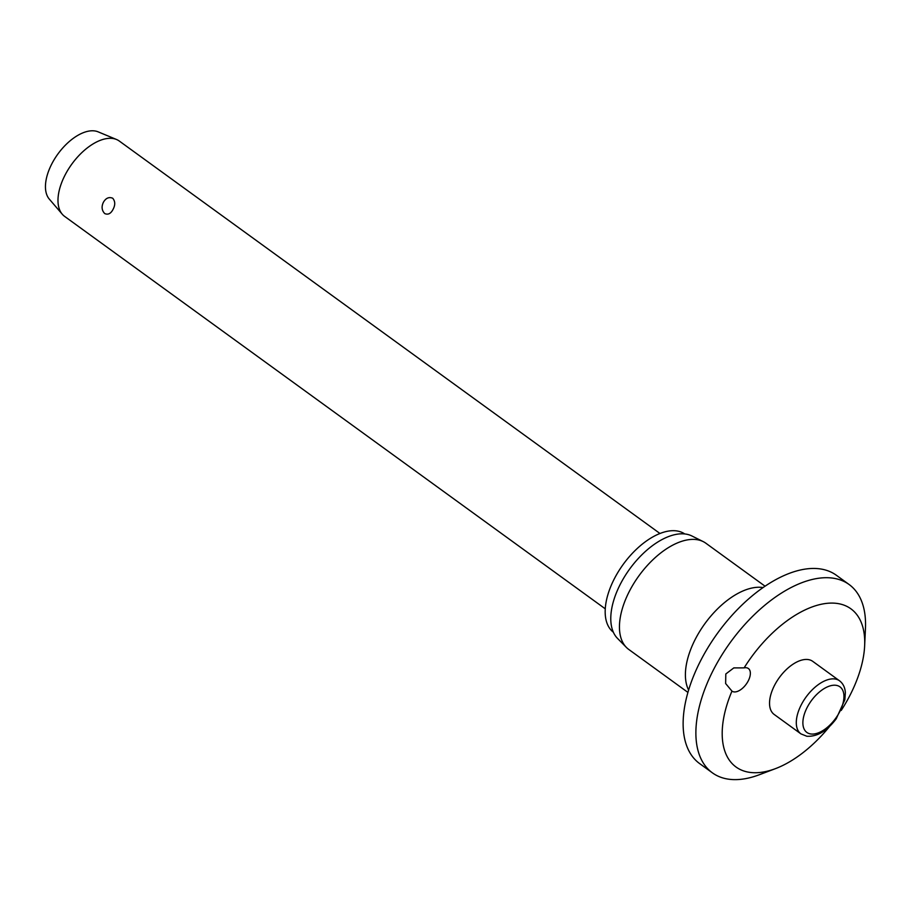 <?xml version="1.0" encoding="UTF-8"?>
<svg xmlns="http://www.w3.org/2000/svg" width="911" height="911" viewBox="0 0 911 911"><rect width="100%" height="100%" fill="white"/><g stroke="black" fill="none" stroke-linecap="round" stroke-linejoin="round"><path stroke-width="1.37" d="M725.805 673.981L733.799 667.911L744.116 667.877A13.961 7.447 -54 0 1 748.375 668.515A13.961 7.447 -54 0 1 748.17 681.029A13.961 7.447 -54 0 1 731.966 691.119L725.634 683.535L725.805 673.981M841.217 710.432A97.75 52.155 126 0 0 849.416 696.403A97.75 52.155 126 0 0 864.641 645.853A97.75 52.155 126 0 0 822.997 603.913A97.75 52.155 126 0 0 744.116 667.877M864.641 645.853L865.45 628.59A116.369 62.085 126 0 0 849.075 584.486A116.369 62.085 126 0 0 714.11 668.549A116.369 62.085 126 0 0 712.368 772.824A116.369 62.085 126 0 0 759.375 774.726L775.534 768.611A97.75 52.155 126 0 0 829.682 726.329M849.075 584.486L836.332 575.24A116.369 62.085 126 0 0 701.356 659.302A116.369 62.085 126 0 0 699.625 763.577L712.368 772.824M765.035 586.183L705.854 543.218A65.626 35.017 126 0 0 703.19 541.601A65.626 35.017 126 0 0 629.729 590.624A65.626 35.017 126 0 0 626.392 647.414A65.626 35.017 126 0 0 628.749 649.441L687.93 692.406M703.19 541.601L691.848 535.953A63.531 33.901 126 0 0 620.733 583.416A63.531 33.901 126 0 0 617.499 638.383L626.392 647.414M684.73 533.937A60.741 32.409 126 0 0 614.686 578.109A60.741 32.409 126 0 0 613.376 632.234M800.951 733.89L774.191 714.463A32.819 17.503 -54 0 1 774.68 685.061A32.819 17.503 -54 0 1 812.737 661.352L839.498 680.779A32.819 17.503 126 0 0 835.034 678.991A32.819 17.503 126 0 0 801.441 704.476A32.819 17.503 126 0 0 800.951 733.89L806.816 736.247C817.213 736.851 827.017 731.021 836.241 718.768L844.85 699.773L845.351 692.611C845.009 687.441 843.062 683.489 839.498 680.779M659.951 533.482L119.261 141.023A46.541 24.836 126 0 0 116.506 139.485A46.541 24.836 126 0 0 65.273 174.65A46.541 24.836 126 0 0 62.267 214.222A46.541 24.836 126 0 0 64.579 216.362L605.268 608.821M113.066 209.336C110.869 213.629 108.09 215.03 104.708 213.561C101.77 210.452 101.326 206.695 103.376 202.31C105.847 198.063 108.956 196.708 112.713 198.234C115.276 201.285 115.39 204.986 113.066 209.336M116.506 139.485L98.126 131.844A41.895 22.354 126 0 0 52.007 163.49A41.895 22.354 126 0 0 49.296 199.099L62.267 214.222M731.966 691.119A97.75 52.155 126 0 0 775.534 768.611M763.031 587.549A65.626 35.017 126 0 0 695.674 638.497A65.626 35.017 126 0 0 688.625 690.071M807.294 707.198A28.161 15.02 126 0 0 810.699 733.959A28.161 15.02 126 0 0 839.532 712.095A28.161 15.02 126 0 0 836.116 685.323A28.161 15.02 126 0 0 807.294 707.198"/></g></svg>
